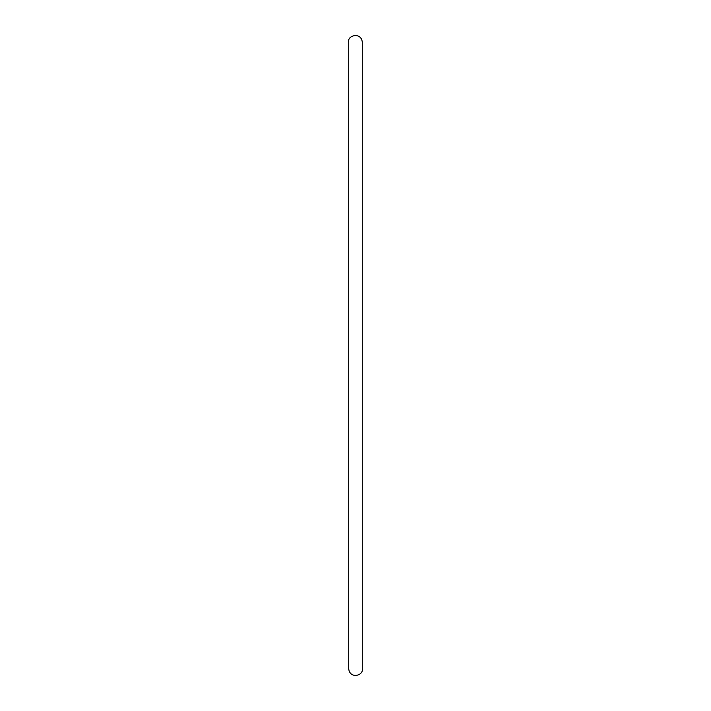 <?xml version="1.0" encoding="UTF-8"?>
<svg xmlns="http://www.w3.org/2000/svg" width="711" height="711" viewBox="0 0 711 711"><rect width="100%" height="100%" fill="white"/><g stroke="black" fill="none" stroke-linecap="round" stroke-linejoin="round"><path stroke-width="1.07" d="M362.29 355.456L362.29 42.145C361.126 31.533 346.897 35.523 348.71 42.145L348.71 668.767C349.759 679.201 363.65 675.797 362.29 668.775L362.29 355.456"/></g></svg>
